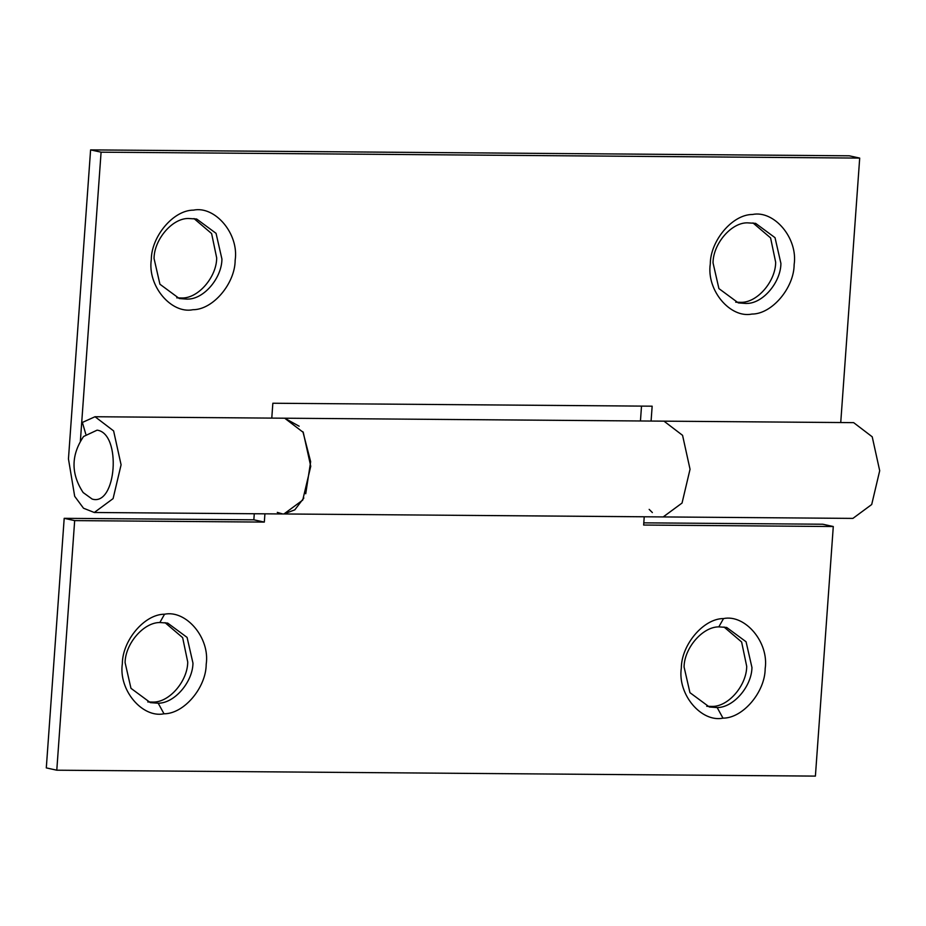 <?xml version="1.0" encoding="UTF-8"?>
<svg xmlns="http://www.w3.org/2000/svg" width="926" height="926" viewBox="0 0 926 926"><rect width="100%" height="100%" fill="white"/><g stroke="black" fill="none" stroke-linecap="round" stroke-linejoin="round"><path stroke-width="1.39" d="M97.126 430.15C121.792 433.356 116.549 506.557 92.183 499.079L83.143 492.551C70.851 473.776 70.989 455.083 83.572 436.493L97.126 430.15M159.851 622.515L167.687 623.105L187.087 637.412L192.967 663.132C192.782 681.802 174.701 703.274 158.207 703.216L150.371 702.637L130.971 688.319L125.091 662.599C125.276 643.94 143.356 622.469 159.851 622.515L164.55 614.216C186.126 609.736 210.179 637.91 206.197 664.336C206.139 687.381 184.193 713.877 163.995 713.796C142.407 718.287 118.366 690.113 122.348 663.687C122.406 640.642 144.352 614.146 164.55 614.216M165.036 622.654L182.654 637.644L187.723 661.986C187.7 680.934 169.4 702.545 152.964 702.082L147.778 701.943M158.207 703.216L163.995 713.796M718.819 626.867L726.667 627.446L746.067 641.764L751.947 667.484C751.762 686.154 733.681 707.614 717.187 707.568L709.351 706.989L689.951 692.671L684.071 666.952C684.256 648.293 702.336 626.821 718.819 626.867L723.53 618.568C745.106 614.088 769.147 642.262 765.165 668.688C765.107 691.734 743.161 718.229 722.975 718.148C701.387 722.627 677.346 694.465 681.328 668.04C681.386 644.994 703.332 618.499 723.53 618.568M724.016 627.006L741.622 641.996L746.703 666.338C746.68 685.286 728.38 706.897 711.944 706.422L706.746 706.295M717.187 707.568L722.975 718.148M264.917 513.826L264.327 522.09L74.67 520.609L56.787 770.2L815.401 776.104L833.284 526.524L643.639 525.042L644.23 516.777M264.327 522.09L253.84 519.81L254.28 513.745M303.855 497.98L294.827 509.832L283.935 513.976L302.733 500.086L310.742 466.299L303.265 432.384L284.687 418.205L299.144 426.203M302.906 431.724L310.65 461.692L305.73 493.766M663.19 516.928L682.045 503.05L690.044 469.25L682.566 435.336L663.988 421.156L682.566 435.336L690.044 469.25L682.045 503.05L663.247 516.928L283.842 513.965M282.407 513.884L277.291 512.379M74.67 520.609L64.195 518.328L253.84 519.81M833.284 526.524L822.809 524.232L643.79 522.843M56.787 770.2L46.3 767.909L64.195 518.328M187.168 299.133L179.331 298.554L159.932 284.236L154.052 258.516C154.098 239.857 171.866 218.42 188.221 218.478L196.648 219.011L216.047 233.329L221.927 259.048C221.881 277.696 204.114 299.144 187.77 299.086L187.168 299.133M192.955 309.712C171.379 314.192 147.327 286.018 151.308 259.593C151.366 236.547 173.312 210.063 193.511 210.133C215.098 205.653 239.139 233.827 235.158 260.252C235.1 283.298 213.154 309.782 192.955 309.712M194.009 218.571L211.614 233.56L216.684 257.903C216.672 276.851 198.372 298.45 181.936 297.987L176.739 297.848M746.148 303.485L738.311 302.895L718.912 288.588L713.032 262.868C713.078 244.209 730.845 222.761 747.201 222.83L755.628 223.363L775.027 237.681L780.907 263.401C780.861 282.048 763.093 303.496 746.75 303.439L746.148 303.485M751.935 314.064C730.359 318.544 706.307 290.37 710.288 263.945C710.346 240.899 732.292 214.404 752.491 214.485C774.067 210.005 798.119 238.167 794.138 264.604C794.08 287.65 772.134 314.134 751.935 314.064M752.977 222.923L770.594 237.913L775.664 262.255C775.652 281.203 757.352 302.802 740.904 302.339L735.719 302.2M85.759 434.039L82.379 422.441L95.031 416.735L113.609 430.903L121.086 464.817L113.088 498.616L94.29 512.495L83.502 508.224L74.682 496.313L68.455 458.902L90.598 149.896L101.084 152.177L859.698 158.091L840.739 422.534M271.781 418.112L272.846 403.238L652.159 406.19L651.082 421.064M101.084 152.177L80.365 441.262M640.445 420.983L641.51 406.109M663.942 421.156L853.645 422.638L872.223 436.806L879.7 470.721L871.702 504.52L852.904 518.398L663.247 516.928M652.367 512.564L649.161 509.381M90.598 149.896L849.211 155.799L859.698 158.091M95.031 416.735L663.988 421.156M283.935 513.976L94.29 512.495"/></g></svg>
